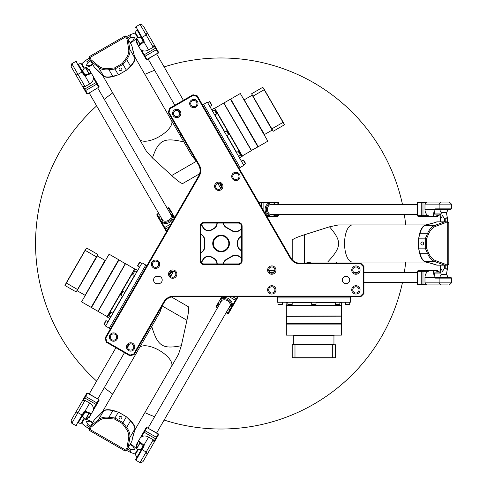 <?xml version="1.0" encoding="UTF-8"?>
<svg xmlns="http://www.w3.org/2000/svg" width="487" height="487" viewBox="0 0 487 487"><rect width="100%" height="100%" fill="white"/><g stroke="black" fill="none" stroke-linecap="round" stroke-linejoin="round"><path stroke-width="0.73" d="M130.893 293.338L130.534 293.965M198.593 176.087L105.143 337.941L106.276 342.166L129.84 355.772L134.065 354.639L164.314 302.244A11.134 11.134 0 0 1 173.956 296.68L360.849 296.68L363.941 293.588L363.941 266.377L360.849 263.284L300.351 263.284A11.134 11.134 0 0 1 290.709 257.72L197.259 95.866L193.035 94.734L169.47 108.339L168.338 112.564L198.593 164.953A11.134 11.134 0 0 1 198.593 176.087L199.128 176.397A11.749 11.749 0 0 0 199.128 164.649L169.001 112.473L170.006 108.747L193.126 95.397L196.851 96.396L290.173 258.031A11.749 11.749 0 0 0 300.351 263.905L360.593 263.905L363.32 266.632L363.32 293.332L360.593 296.059L173.956 296.059A11.749 11.749 0 0 0 163.778 301.934L133.657 354.11L129.926 355.108L106.805 341.758L105.807 338.027L199.128 176.397M146.885 265.64L142.064 262.858L105.582 326.053L109.325 328.22L145.814 265.019L109.325 328.22L110.397 328.835M239.007 168.167L243.823 165.385L207.34 102.185L203.59 104.352L240.079 167.546L203.59 104.352L202.519 104.967M277.359 296.68L277.359 302.244L350.336 302.244L350.336 297.916L277.359 297.916L350.336 297.916L350.336 296.68M157.271 283.696A3.713 3.713 0 0 1 153.557 279.982A3.713 3.713 0 0 1 157.271 276.269L158.506 276.269A3.713 3.713 0 0 1 162.214 279.982A3.713 3.713 0 0 1 158.506 283.696L157.271 283.696M342.294 279.982A3.713 3.713 0 0 1 347.864 276.768A3.713 3.713 0 0 1 347.864 283.197A3.713 3.713 0 0 1 342.294 279.982M157.648 260.606A4.176 4.176 0 0 1 157.648 267.838A4.176 4.176 0 0 1 151.384 264.222A4.176 4.176 0 0 1 157.648 260.606M174.784 270.498A4.176 4.176 0 0 1 174.784 277.73A4.176 4.176 0 0 1 168.526 274.114A4.176 4.176 0 0 1 174.784 270.498M115.596 333.443A4.176 4.176 0 0 1 115.596 340.675A4.176 4.176 0 0 1 109.332 337.059A4.176 4.176 0 0 1 115.596 333.443M132.732 343.341A4.176 4.176 0 0 1 132.732 350.567A4.176 4.176 0 0 1 126.474 346.951A4.176 4.176 0 0 1 132.732 343.341M237.985 180.001A4.176 4.176 0 0 1 231.721 176.385A4.176 4.176 0 0 1 237.985 172.769A4.176 4.176 0 0 1 237.985 180.001M220.848 189.9A4.176 4.176 0 0 1 214.584 186.284A4.176 4.176 0 0 1 220.848 182.668A4.176 4.176 0 0 1 220.848 189.9M195.932 107.164A4.176 4.176 0 0 1 189.668 103.548A4.176 4.176 0 0 1 195.932 99.932A4.176 4.176 0 0 1 195.932 107.164M178.79 117.057A4.176 4.176 0 0 1 172.532 113.447A4.176 4.176 0 0 1 178.79 109.831A4.176 4.176 0 0 1 178.79 117.057M267.619 289.875A4.176 4.176 0 0 1 273.883 286.265A4.176 4.176 0 0 1 273.883 293.491A4.176 4.176 0 0 1 267.619 289.875M351.73 270.09A4.176 4.176 0 0 1 357.988 266.474A4.176 4.176 0 0 1 357.988 273.7A4.176 4.176 0 0 1 351.73 270.09M351.73 289.875A4.176 4.176 0 0 1 357.988 286.265A4.176 4.176 0 0 1 357.988 293.491A4.176 4.176 0 0 1 351.73 289.875M267.619 270.09A4.176 4.176 0 0 1 273.883 266.474A4.176 4.176 0 0 1 273.883 273.7A4.176 4.176 0 0 1 267.619 270.09M238.399 222.468L203.767 222.468A3.713 3.713 0 0 0 200.06 226.181L200.06 260.813A3.713 3.713 0 0 0 203.767 264.52L238.399 264.52A3.713 3.713 0 0 0 242.112 260.813L242.112 226.181A3.713 3.713 0 0 0 238.399 222.468L238.399 223.089A3.092 3.092 0 0 1 241.491 226.181L241.491 260.813A3.092 3.092 0 0 1 238.399 263.905L203.767 263.905A3.092 3.092 0 0 1 200.674 260.813L200.674 226.181A3.092 3.092 0 0 1 203.767 223.089L238.399 223.089M193.126 95.397L193.035 94.734M170.006 108.747L169.47 108.339M196.851 96.396L197.259 95.866M360.593 263.905L360.849 263.284M363.32 266.632L363.941 266.377M363.32 293.332L363.941 293.588M360.593 296.059L360.849 296.68M133.657 354.11L134.065 354.639M129.926 355.108L129.84 355.772M106.805 341.758L106.276 342.166M105.807 338.027L105.143 337.941M169.001 112.473L168.338 112.564M179.411 111.882A3.123 3.123 0 0 1 176.708 116.57A3.123 3.123 0 0 1 173.999 111.882A3.123 3.123 0 0 1 179.411 111.882M196.547 101.99A3.123 3.123 0 0 1 193.844 106.677A3.123 3.123 0 0 1 191.135 101.99A3.123 3.123 0 0 1 196.547 101.99M221.463 184.719A3.123 3.123 0 0 1 218.76 189.406A3.123 3.123 0 0 1 216.051 184.719A3.123 3.123 0 0 1 221.463 184.719M238.606 174.827A3.123 3.123 0 0 1 235.897 179.514A3.123 3.123 0 0 1 233.188 174.827A3.123 3.123 0 0 1 238.606 174.827M271.795 273.213A3.123 3.123 0 0 1 269.092 268.526A3.123 3.123 0 0 1 274.504 268.526A3.123 3.123 0 0 1 271.795 273.213M355.9 293.004A3.123 3.123 0 0 1 353.197 288.316A3.123 3.123 0 0 1 358.609 288.316A3.123 3.123 0 0 1 355.9 293.004M355.9 273.213A3.123 3.123 0 0 1 353.197 268.526A3.123 3.123 0 0 1 358.609 268.526A3.123 3.123 0 0 1 355.9 273.213M271.795 293.004A3.123 3.123 0 0 1 269.092 288.316A3.123 3.123 0 0 1 274.504 288.316A3.123 3.123 0 0 1 271.795 293.004M127.941 345.393A3.123 3.123 0 0 1 133.353 345.393A3.123 3.123 0 0 1 130.644 350.08A3.123 3.123 0 0 1 127.941 345.393M110.799 335.494A3.123 3.123 0 0 1 116.216 335.494A3.123 3.123 0 0 1 113.508 340.182A3.123 3.123 0 0 1 110.799 335.494M169.993 272.556A3.123 3.123 0 0 1 175.405 272.556A3.123 3.123 0 0 1 172.696 277.243A3.123 3.123 0 0 1 169.993 272.556M152.857 262.657A3.123 3.123 0 0 1 158.269 262.657A3.123 3.123 0 0 1 155.56 267.345A3.123 3.123 0 0 1 152.857 262.657M335.494 344.796L294.988 344.607L294.988 357.902L292.206 357.72L292.206 344.796L335.494 344.796L335.494 357.72L292.206 357.72M294.988 357.902L332.712 357.902L332.712 344.607M332.712 357.902L335.494 357.72M280.147 304.722L278.29 304.722L280.147 304.722M288.651 304.722L289.686 304.722M346.835 304.722L348.978 304.722M313.847 304.722L315.083 304.722M338.435 304.722L339.11 304.722M335.494 351.304L335.494 345.332M294.988 344.607L292.206 344.796M286.326 335.147L341.369 335.147L286.326 335.147L286.326 324.074L341.369 324.074L341.369 323.703L286.326 323.703L286.514 316.16L341.369 315.978L341.369 305.647L286.326 305.647L286.021 302.494L287.854 302.494M333.759 344.607L293.746 344.425L293.746 335.58L334.192 335.33M286.326 324.074L341.18 323.892M286.514 316.16L341.369 315.978M341.18 316.16L286.326 316.343M341.369 305.647L341.679 305.337L286.021 305.337M251.609 93.766L271.697 128.939L283.215 122.292L284.445 124.794L273.25 131.253L252.96 96.116L251.609 93.766L262.797 87.301L284.445 124.794M283.215 122.292L264.35 89.62L252.838 96.268M264.35 89.62L262.797 87.301M245.29 162.975L243.859 160.497M240.322 154.373L238.959 152.005M211.583 104.595L210.159 102.124M228.342 133.621L227.106 131.478M216.52 113.142L215.431 111.255M257.246 90.509L252.071 93.498M271.697 128.939L273.25 131.253M267.832 141.169L240.316 93.504L267.832 141.169L258.25 146.703L230.728 99.038L230.406 99.22L257.927 146.885L251.298 150.501L223.71 103.086L214.767 108.248L242.289 155.919L239.707 157.764L238.794 156.175M252.315 95.361L272.16 130.102L264.496 134.522L244.06 99.622M258.25 146.703L230.661 99.287M251.298 150.501L223.71 103.086M223.965 103.153L251.554 150.568M214.767 108.248L214.347 108.138L242.173 156.339M76.155 291.926L96.566 256.941L85.055 250.294L86.607 247.974L97.796 254.439L76.155 291.926L64.96 285.467L86.607 247.974M85.055 250.294L66.189 282.965L77.707 289.613M66.189 282.965L64.96 285.467M138.533 264.033L139.459 262.426L138.533 264.033M104.827 322.406L105.758 320.799L104.827 322.406M121.683 293.217L120.752 294.824L121.683 293.217M110.476 312.624L109.386 314.511M70.512 288.675L75.686 291.658M96.566 256.941L97.796 254.439M109.088 254.171L81.573 301.837L109.088 254.171L118.676 259.705L91.154 307.376L91.477 307.559L118.998 259.894L125.439 263.826L98.173 311.424L107.116 316.587L134.637 268.921L137.523 270.23L136.61 271.819M77.177 290.52L97.345 255.961L105.003 260.381L84.994 295.536M118.676 259.705L91.41 307.303M125.439 263.826L98.173 311.424M98.106 311.169L125.372 263.57M107.116 316.587L107.231 317.013L135.057 268.812M121.823 68.533A1.522 1.376 -30 0 1 119.193 70.055A1.522 1.376 -30 0 1 121.823 68.533M143.75 146.66L144.189 147.415M140.591 141.181L141.029 141.942M92.536 64.132L89.858 65.678L90.107 66.11L92.786 64.564M89.985 59.718L90.679 60.918L88.001 62.464L87.307 61.265L85.268 60.717L89.115 58.203L88.938 57.904L89.985 59.718L87.307 61.265M89.858 65.678L86.199 65.648L88.001 62.464M85.268 60.717L81.834 63.712L84.379 68.113L90.107 66.11M81.834 63.712L81.262 63.846L83.977 68.545L84.379 68.113M130.157 36.525L130.845 37.724L128.172 39.27L126.431 36.257L126.602 36.562L130.705 34.486L130.157 36.525L127.478 38.071L126.602 36.562M132.951 41.371L130.273 42.917L130.023 42.485L132.701 40.938L132.951 41.371L138.125 37.28L135.41 32.58L135.015 33.013L137.553 37.414M130.845 37.724L134.509 37.755L132.701 40.938M134.844 57.192A18.555 7.902 150 0 1 127.259 69.337M124.453 71.346A18.555 7.902 150 0 1 120.319 73.732M117.172 75.162A18.555 7.902 150 0 1 102.86 75.655M101.984 74.736L94.49 67.443L90.637 60.845A0.925 0.718 -30 0 1 91.081 59.761L89.833 57.6A0.925 0.718 -30 0 0 89.389 58.69L94.387 67.34A0.925 0.718 150 0 0 94.515 67.486M123.01 64.351L126.669 59.505C129.256 55.999 130.321 52.651 129.871 49.449A0.925 0.7 170.4 0 0 128.684 49.199C129.14 52.279 128.142 55.5 125.701 58.854L122.213 63.529L123.01 64.351L114.981 68.99L118.365 74.858L112.74 76.295A18.555 7.902 150 0 1 103.621 76.1L98.642 67.48A0.925 0.7 -50.4 0 1 99.019 66.323L91.081 59.761M130.273 42.917L131.88 45.693L134.85 58.069A18.555 7.902 150 0 1 130.455 66.068L126.401 70.219L118.365 74.858M126.401 70.219L123.028 64.381M131.947 45.875A0.925 0.718 -30 0 0 131.88 45.693L128.13 39.204A0.925 0.718 150 0 0 126.967 39.045L128.684 49.199M122.213 63.529L114.664 67.888L114.981 68.99M96.176 68.837A0.925 0.7 129.6 0 0 96.511 69.124M102.587 75.436L103.621 76.1M102.629 75.491C100.998 73.811 101.199 73.574 96.316 69.02L94.49 67.443A0.925 0.7 129.6 0 0 94.837 67.736M114.664 67.888L108.875 68.57A0.925 0.402 -96.7 0 0 108.954 69.732C104.626 70.219 101.186 69.471 98.642 67.48L90.74 60.948A0.925 0.7 -50.4 0 1 91.112 59.798M134.85 58.069L129.871 49.449L128.166 39.344A0.925 0.7 170.4 0 0 126.979 39.088M128.13 39.204L131.916 45.833A0.925 0.7 -9.6 0 1 131.995 46.283M134.789 56.839L134.485 55.975M152.437 157.952L146.337 151.134L139.331 138.996A18.555 7.902 -30 0 0 159.346 136.561A18.555 7.902 -30 0 0 171.467 120.447L183.873 141.936C163.529 137.218 158.732 139.994 152.437 157.952L171.692 175.539C177.858 181.109 181.548 183.757 182.765 183.496L199.591 173.78M138.783 138.052L139.507 139.306M174.656 125.975L134.838 57.009M182.802 140.086L192.018 156.047L196.45 161.246L171.692 175.539M119.193 416.939A1.522 1.376 -150 0 1 121.823 418.455A1.522 1.376 -150 0 1 119.193 416.939M175.886 358.889L176.324 358.128M172.727 364.361L173.165 363.6M130.023 444.503L130.273 444.071L132.951 445.617L132.701 446.049L134.509 449.233L130.845 449.264L128.172 447.717L130.023 444.503L132.701 446.049M127.478 448.917L130.157 450.463L130.705 452.502L126.602 450.432L128.172 447.717M130.157 450.463L130.845 449.264M130.705 452.502L135.015 453.981L137.553 449.58L132.951 445.617M135.015 453.981L135.41 454.408L138.125 449.708L137.553 449.58M87.307 425.723L88.001 424.524L90.679 426.07L89.115 428.785L85.268 426.271L87.307 425.723L89.985 427.269M92.786 422.424L90.107 420.878L89.858 421.31L92.536 422.856M88.001 424.524L86.199 421.34L89.858 421.31M90.107 420.878L83.977 418.449L81.262 423.148L81.834 423.276L84.379 418.875M102.86 411.332A18.555 7.902 30 0 1 117.172 411.825M120.319 413.256A18.555 7.902 30 0 1 124.453 415.642M127.259 417.651A18.555 7.902 30 0 1 134.844 429.796M126.602 450.432L130.273 444.071M114.981 417.998L108.954 417.256C104.626 416.769 101.186 417.523 98.642 419.514A0.925 0.7 50.4 0 0 99.019 420.665C101.46 418.729 104.748 417.98 108.875 418.424L114.664 419.106L114.981 417.998L123.01 422.637L126.401 416.769L130.455 420.926A18.555 7.902 30 0 1 134.85 428.919L129.871 437.539A0.925 0.7 -170.4 0 1 128.684 437.795L126.967 447.949L125.165 451.072L126.431 450.731M103.621 410.888L98.642 419.514L90.637 426.143L94.387 419.654L103.621 410.888A18.555 7.902 30 0 1 112.74 410.699L118.365 412.13L126.401 416.769M118.365 412.13L114.993 417.968M125.165 451.072L89.279 430.356L89.833 429.388A0.925 0.718 30 0 1 89.389 428.304L89.115 428.785M114.664 419.106L122.213 423.465L123.01 422.637M134.485 431.019L134.85 428.919M134.789 430.149L132.281 439A0.925 0.7 9.6 0 0 132.361 438.562M132.281 439L131.916 441.155A0.925 0.7 9.6 0 0 131.995 440.711M126.967 447.949A0.925 0.718 -150 0 0 128.13 447.79L131.88 441.295A0.925 0.718 30 0 0 131.947 441.112M122.213 423.465L125.701 428.134A0.925 0.402 143.3 0 0 126.669 427.483C129.256 430.989 130.321 434.343 129.871 437.539L128.166 447.65A0.925 0.7 -170.4 0 1 126.979 447.9M94.515 419.502A0.925 0.718 -150 0 0 94.387 419.654L94.63 419.362A0.925 0.7 -129.6 0 0 94.49 419.544L90.74 426.04A0.925 0.7 50.4 0 0 91.112 427.196L99.019 420.665M90.637 426.143A0.925 0.718 30 0 0 91.081 427.233L91.112 427.196M96.176 418.15A0.925 0.7 -129.6 0 1 96.316 417.974L94.63 419.362A0.925 0.7 -129.6 0 1 94.837 419.258M102.629 411.497C100.986 413.195 101.022 413.597 96.316 417.974A0.925 0.7 -129.6 0 1 96.316 417.968A0.925 0.7 -129.6 0 1 96.353 417.943M102.587 411.558L101.984 412.252M181.322 345.721L178.467 354.408L171.467 366.547A18.555 7.902 -150 0 0 159.346 350.427A18.555 7.902 -150 0 0 139.331 347.992L151.737 326.497C157.825 346.482 162.628 349.246 181.322 345.721L186.929 320.251C188.67 312.124 189.12 307.601 188.28 306.676L171.454 296.967M170.919 367.49L134.838 429.984M146.739 332.682L147.196 334.368L159.888 312.386L162.171 305.952L186.929 320.251M139.331 347.992L102.702 411.43M422.235 245.016A1.522 1.376 90 0 1 422.235 241.972A1.522 1.376 90 0 1 422.235 245.016M343.615 224.945L342.738 224.945M349.934 224.945L349.063 224.945M440.692 221.853L440.193 221.853L440.193 218.76L440.692 218.76L442.549 215.607L444.406 218.76L444.406 221.853L440.692 221.853L440.692 218.76M445.788 218.76L447.279 217.263L447.535 221.853L445.788 221.853L445.788 218.76L444.406 218.76M447.279 217.263L446.402 212.795L441.325 212.795L440.193 218.76M446.402 212.795L446.579 212.235L441.149 212.235L441.325 212.795M444.406 265.141L444.406 268.234L442.549 271.387L440.692 268.234L440.193 268.234L440.193 265.141L447.882 265.141L447.535 265.141L447.279 269.725L445.788 268.234L445.788 265.141M444.406 268.234L445.788 268.234M440.692 268.234L440.692 265.141M440.193 268.234L441.149 274.753L446.579 274.753L446.402 274.199L441.325 274.199M425.547 261.957A18.555 7.902 -90 0 1 418.82 249.32M418.485 245.88A18.555 7.902 -90 0 1 418.485 241.108M418.82 237.668A18.555 7.902 -90 0 1 425.547 225.031M447.535 221.853L440.193 221.853M425.261 248.133L427.635 253.721C429.376 257.714 431.744 260.314 434.739 261.525A0.925 0.7 -69.6 0 0 435.548 260.624C432.657 259.474 430.362 257.002 428.682 253.21L426.375 247.853L425.261 248.133L425.261 238.861L418.485 238.855L420.056 233.267A18.555 7.902 -90 0 1 424.786 225.469L434.739 225.469A0.925 0.7 69.6 0 1 435.548 226.37L445.155 222.784L448.813 222.778L447.882 221.853M440.193 265.141L436.991 265.141L424.786 261.525A18.555 7.902 -90 0 1 420.056 253.721L418.485 248.133L418.485 238.855M418.485 248.133L425.23 248.133M436.796 265.105A0.925 0.718 90 0 0 436.991 265.141L444.485 265.141A0.925 0.718 -90 0 0 445.203 264.21L435.548 260.624M426.375 247.853L426.375 239.135L425.261 238.861M426.782 224.732L424.786 225.469M425.882 224.903L434.8 222.65A0.925 0.7 -110.4 0 0 434.38 222.796M434.8 222.65L436.851 221.883A0.925 0.7 -110.4 0 0 436.419 222.042M445.203 222.778A0.925 0.718 90 0 0 444.485 221.853L436.991 221.853A0.925 0.718 -90 0 0 436.796 221.883M426.375 239.135L428.682 233.778A0.925 0.402 23.3 0 0 427.635 233.267C429.376 229.274 431.744 226.674 434.739 225.469L444.345 221.883A0.925 0.7 69.6 0 1 445.155 222.784M424.786 261.525L434.739 261.525L444.345 265.105A0.925 0.7 -69.6 0 0 445.155 264.204M444.485 265.141L436.851 265.105A0.925 0.7 110.4 0 1 436.419 264.946M425.882 262.091L426.782 262.262M329.492 226.814L338.447 224.945L352.46 224.945A18.555 7.902 90 0 0 344.559 243.494A18.555 7.902 90 0 0 352.46 262.049L327.641 262.049C341.904 246.787 341.898 241.248 329.492 226.814L304.631 234.697C296.729 237.254 292.584 239.123 292.206 240.31L292.206 259.741M329.778 262.049L311.345 262.049L304.631 263.284L304.631 234.697M352.46 262.049L425.711 262.049M216.898 223.089A6.185 6.185 0 0 1 213.805 228.415L211.662 229.651A6.185 6.185 0 0 1 203.219 227.392L201.381 224.215M201.381 262.779L203.219 259.601A6.185 6.185 0 0 1 211.662 257.337L213.805 258.573A6.185 6.185 0 0 1 216.898 263.905M213.355 243.494A7.731 7.731 0 0 1 224.951 236.798A7.731 7.731 0 0 1 224.951 250.19A7.731 7.731 0 0 1 213.355 243.494M212.734 243.494A8.346 8.346 0 0 0 225.256 250.726A8.346 8.346 0 0 0 225.256 236.268A8.346 8.346 0 0 0 212.734 243.494M201.18 224.483L202.951 227.545A6.495 6.495 0 0 0 211.821 229.919L213.963 228.683A6.495 6.495 0 0 0 217.208 223.089M200.674 252.948L201.253 252.637A6.495 6.495 0 0 0 204.698 246.909L204.698 240.085A6.495 6.495 0 0 0 201.253 234.35L200.674 234.046M217.208 263.905A6.495 6.495 0 0 0 213.963 258.305L211.821 257.069A6.495 6.495 0 0 0 202.951 259.449L201.18 262.505M241.491 257.696A0.31 0.31 0 0 1 241.436 257.672L238.922 256.101A6.495 6.495 0 0 0 232.232 255.979L226.321 259.394A6.495 6.495 0 0 0 223.174 263.905M241.491 236.256A6.495 6.495 0 0 0 237.473 242.258L237.473 244.73A6.495 6.495 0 0 0 241.491 250.738M223.174 223.089A6.495 6.495 0 0 0 226.321 227.599L232.232 231.008A6.495 6.495 0 0 0 238.922 230.893L241.436 229.316A0.31 0.31 0 0 1 241.491 229.292M241.491 228.969A0.621 0.621 0 0 0 241.272 229.054L238.758 230.631A6.185 6.185 0 0 1 232.384 230.741L226.479 227.332A6.185 6.185 0 0 1 223.49 223.089M200.674 234.393L201.107 234.624A6.185 6.185 0 0 1 204.388 240.085L204.388 246.909A6.185 6.185 0 0 1 201.107 252.369L200.674 252.595M223.49 263.905A6.185 6.185 0 0 1 226.479 259.662L232.384 256.247A6.185 6.185 0 0 1 238.758 256.363L241.272 257.933A0.621 0.621 0 0 0 241.491 258.019M241.491 250.397A6.185 6.185 0 0 1 237.784 244.73L237.784 242.258A6.185 6.185 0 0 1 241.491 236.591M417.962 270.705L417.341 271.326L421.261 271.326L421.261 284.311L426.143 284.311L426.496 284.932L448.186 284.932M421.754 284.932L421.261 284.311L417.584 284.311L417.962 284.932L426.496 284.932M437.673 270.705L418.077 270.705L417.584 271.326L417.584 284.311L417.341 271.326M438.099 271.326L438.41 271.429M421.754 270.705L421.261 271.326L428.17 271.326L430.082 270.705L435.043 270.705C433.442 270.748 432.967 271.527 433.625 273.043A0.621 0.469 11.3 0 1 434.282 273.055A0.621 0.365 -90 0 0 434.154 272.89A0.621 0.548 150.1 0 0 433.625 273.043L434.307 277.511A0.621 0.329 -28 0 1 435.074 277.097L435.061 277.066A0.621 0.323 153.8 0 0 434.282 277.462M426.143 284.311A8.656 6.964 -90 0 1 424.981 282.862L424.981 277.511A6.8 5.473 -90 0 1 428.17 271.326M274.132 271.326L274.662 271.326M274.857 270.705L271.856 270.705A6.8 5.473 90 0 0 269.086 271.643M268.806 270.991L270.2 270.705L268.733 270.705M449.574 277.511L435.622 277.511A0.621 0.499 90 0 0 435.128 278.126L451.4 278.126C450.895 277.188 451.632 277.937 449.574 277.511L435.622 277.511A1.236 0.737 90 0 1 435.074 277.097M269.944 272.604A5.442 4.377 90 0 1 270.267 272.434A5.442 4.377 90 0 1 273.682 272.562L270.748 272.562A4.949 3.981 90 0 0 270.005 272.647M274.54 271.582A6.8 5.473 90 0 0 271.856 270.705L270.2 270.705M451.4 278.126L451.4 282.862L439.128 282.862A8.656 6.964 90 0 0 441.015 284.932M439.627 277.511A0.621 0.499 90 0 0 439.128 278.126L439.128 282.862L424.981 282.862M439.615 271.941L435.055 270.705L440.991 272.513M417.962 202.062L417.341 202.677L426.143 202.677A8.656 6.964 90 0 0 424.981 204.126L451.4 204.126L451.4 208.862L435.128 208.862A0.621 0.499 90 0 0 435.622 209.483L450.785 209.483L435.622 209.483A1.236 0.737 90 0 0 435.074 209.897A0.621 0.329 -152 0 1 434.307 209.483L433.625 213.945A0.621 0.548 29.9 0 0 434.154 214.103A0.621 0.365 -90 0 0 434.282 213.939A0.621 0.469 168.7 0 1 433.625 213.945C432.967 215.461 433.442 216.24 435.043 216.283L439.615 215.053M451.443 204.181A8.656 8.656 0 0 0 449.057 202.062L418.077 202.062L417.584 202.677L417.584 215.668L417.341 202.677M426.496 202.062L426.143 202.677M435.128 208.862A1.857 1.102 -90 0 0 434.307 209.483L424.981 209.483A6.8 5.473 -90 0 0 428.17 215.668L417.584 215.668L418.077 216.283L437.673 216.283M424.981 209.483L424.981 204.126M428.17 215.668L430.082 216.283L435.043 216.283L440.991 214.481M437.795 216.283L438.099 215.668M441.015 202.062A8.656 6.964 90 0 0 439.128 204.126L439.128 208.862A0.621 0.499 -90 0 0 439.627 209.483M275.605 204.534A6.8 5.473 90 0 0 271.856 202.677L278.527 202.677L277.913 202.062L258.573 202.062M258.932 202.677L270.565 202.677A6.8 5.473 90 0 0 265.22 208.034A6.8 5.473 90 0 0 268.288 215.668L270.2 216.283L277.791 216.283M277.913 216.283L278.527 215.668L274.132 215.668M268.288 215.668L266.432 215.668M266.785 216.283L270.2 216.283M417.341 204.534L270.748 204.534A4.949 3.981 90 0 0 269.786 204.68M269.786 214.28A4.949 3.981 90 0 0 270.748 214.432L417.341 214.432M273.682 204.534A5.442 4.377 90 0 0 270.267 204.406A5.442 4.377 90 0 0 267.473 209.483A5.442 4.377 90 0 0 270.267 214.554A5.442 4.377 90 0 0 273.682 214.432M270.565 202.677L271.856 202.677A6.8 5.473 90 0 0 266.383 209.483A6.8 5.473 90 0 0 271.856 216.283A6.8 5.473 90 0 0 275.605 214.432M441.1 213.939L434.282 213.939L435.074 209.897M148.675 451.784L150.678 448.314M158.531 434.708L158.305 433.868L153.904 441.49A8.656 6.964 -150 0 0 153.235 439.755L140.019 462.638L135.916 460.27L144.055 446.177A0.621 0.499 -150 0 0 143.269 446.299L136.299 458.377M139.952 462.65A8.656 8.656 0 0 0 142.983 461.646L158.47 434.818L158.184 434.075L146.934 427.58L158.305 433.868M154.263 442.105L153.904 441.49M141.644 436.754L146.934 427.58L146.149 427.702L140.153 438.099L141.644 436.754A6.8 5.473 30 0 1 148.596 437.076L153.235 439.755M136.677 448.813L140.086 442.908L143.19 445.617A0.621 0.329 -32 0 1 143.933 445.155L140.408 442.336A0.621 0.548 149.9 0 0 140.006 442.713A0.621 0.365 30 0 0 140.086 442.908A0.621 0.469 -71.3 0 1 140.408 442.336C139.416 441.009 138.509 441.027 137.669 442.391L136.293 444.777L136.677 445.349M147.001 454.675A8.656 6.964 -150 0 0 146.155 452.009L142.052 449.641A0.621 0.499 30 0 0 141.273 449.763L143.269 446.299A1.236 0.737 -150 0 0 143.19 445.617A0.621 0.323 -33.8 0 1 143.902 445.112M227.563 310.195A6.8 5.473 -150 0 0 231.045 307.869L227.709 313.652L228.555 313.427L238.222 296.68M237.51 296.68L231.69 306.755A6.8 5.473 -150 0 0 229.73 299.45A6.8 5.473 -150 0 0 221.585 298.288L220.094 299.633L216.295 306.207M216.234 306.311L216.465 307.157L218.663 303.352M221.585 298.288L222.51 296.68M221.798 296.68L220.094 299.633M138.125 449.708A3.866 3.866 0 0 1 141.084 450.085L137.218 456.782A3.866 3.866 0 0 1 135.41 454.408M156.698 432.937L229.992 305.988A4.949 3.981 -150 0 0 230.345 305.081M222.035 300.278A4.949 3.981 -150 0 0 221.421 301.039L148.127 427.994M228.525 308.527A5.442 4.377 -150 0 0 230.345 305.629A5.442 4.377 -150 0 0 227.344 300.68A5.442 4.377 -150 0 0 221.555 300.558A5.442 4.377 -150 0 0 219.96 303.578M231.69 306.755L231.045 307.869A6.8 5.473 -150 0 0 227.892 299.73A6.8 5.473 -150 0 0 219.266 301.069A6.8 5.473 -150 0 0 218.992 305.246M140.153 438.099L137.669 442.391L136.451 446.969M173.695 271.156L172.964 272.422L173.415 271.076M170.462 275.52L170.194 275.983M170.633 276.458L172.136 273.858A6.8 5.473 -150 0 0 172.708 270.991M89.224 417.462L99.08 400.387L98.855 399.541L87.49 393.259L86.704 393.38L82.498 400.667L83.21 400.673L87.605 393.052L86.765 393.277M82.498 400.667L71.65 419.453M87.185 418.528L90.509 415.234L93.023 410.888L93.443 408.922L96.895 402.938L85.651 396.442L84.866 396.564M99.08 400.387L98.733 399.754L96.895 402.938L97.181 403.674M88.476 417.517L89.164 417.566M83.21 400.673A8.656 6.964 30 0 1 85.042 400.387L89.681 403.066A6.8 5.473 30 0 1 93.443 408.922M81.268 423.148A3.866 3.866 0 0 1 78.304 422.771L82.358 415.752A0.621 0.499 -150 0 0 82.072 415.009L75.935 425.638L71.832 423.27L77.969 412.641A8.656 6.964 -150 0 0 75.235 413.244M82.358 415.752L84.361 412.288A0.621 0.499 -150 0 0 84.068 411.545L82.072 415.009L77.969 412.641L85.042 400.387M85.639 419.307L89.091 413.323A0.621 0.548 -89.9 0 0 89.224 412.781A0.621 0.469 131.3 0 1 88.89 413.347A0.621 0.365 30 0 0 89.091 413.323C91.964 413.731 90.911 415.764 85.949 419.417M90.539 415.18C91.306 413.78 90.862 412.976 89.224 412.781L85.018 411.144A0.621 0.329 92 0 1 84.988 412.014L85.024 412.02A0.621 0.323 -86.2 0 0 85.073 411.15M84.988 412.014A1.236 0.737 -150 0 0 84.361 412.288L82.169 416.075A3.866 3.866 0 0 1 83.977 418.449M169.604 274.534L171.077 271.977A4.949 3.981 -150 0 0 171.375 271.283M169.616 274.51A5.442 4.377 -150 0 0 171.43 271.618A5.442 4.377 -150 0 0 171.442 271.253M170.03 275.745A6.8 5.473 -150 0 0 172.136 273.858L172.964 272.422M146.21 59.39L147.056 59.615L145.096 56.224L156.345 49.729L153.904 45.504L154.263 44.889L143.415 26.103M156.631 48.992L156.345 49.729L158.184 52.913L158.531 52.279L154.263 44.889M136.354 42.32L146.149 59.286L146.934 59.408L158.184 52.913L147.056 59.615M136.677 41.645L136.616 41.316M144.316 56.102L145.096 56.224L141.644 50.24L140.153 48.895L137.669 44.597C138.509 45.961 139.416 45.979 140.408 44.658A0.621 0.469 -108.7 0 1 140.086 44.086A0.621 0.365 150 0 0 140.006 44.274A0.621 0.548 30.1 0 0 140.408 44.658L143.933 41.833A0.621 0.329 -148 0 1 143.19 41.371L143.172 41.401A0.621 0.323 33.8 0 0 143.902 41.876M153.904 45.504A8.656 6.964 150 0 1 153.235 47.233L148.596 49.911A6.8 5.473 150 0 1 141.644 50.24M218.663 183.642L218.395 183.179M217.762 183.319L219.266 185.924A6.8 5.473 -30 0 0 221.457 187.854M221.037 188.42L220.094 187.355L220.824 188.627M219.947 183.392L221.421 185.949A4.949 3.981 -30 0 0 221.871 186.551M219.96 183.41A5.442 4.377 -30 0 0 221.555 186.436A5.442 4.377 -30 0 0 221.865 186.624M218.681 183.161A6.8 5.473 -30 0 0 219.266 185.924L220.094 187.355M135.41 32.58A3.866 3.866 0 0 1 137.218 30.206L141.273 37.225A0.621 0.499 -30 0 0 142.052 37.347L135.916 26.718L140.019 24.35L146.155 34.979A8.656 6.964 -30 0 0 147.001 32.312M141.273 37.225L143.269 40.695A0.621 0.499 -30 0 0 144.055 40.811L142.052 37.347L146.155 34.979L153.235 47.233M136.451 40.019L137.663 44.585L136.257 38.54M143.19 41.371A1.236 0.737 -30 0 0 143.269 40.695L141.084 36.902A3.866 3.866 0 0 1 138.125 37.28M156.851 215.102L166.457 231.745M166.816 231.124L160.996 221.049A6.8 5.473 -30 0 0 168.301 223.003A6.8 5.473 -30 0 0 173.384 216.532L174.309 218.139M160.083 215.759A6.8 5.473 -30 0 0 160.351 219.935L157.015 214.152L158.622 213.227M167.187 208.278L168.258 207.663L170.462 211.468M160.996 221.049L160.351 219.935A6.8 5.473 -30 0 0 168.977 221.275A6.8 5.473 -30 0 0 172.136 213.136L169.166 207.992M173.384 216.532L172.136 213.136A6.8 5.473 -30 0 0 168.648 210.81M174.669 217.519L172.964 214.566M71.857 63.657A8.656 8.656 0 0 0 71.212 66.78L82.498 86.321L83.21 86.321A8.656 6.964 -30 0 0 85.042 86.601L71.832 63.718L75.935 61.35L84.068 75.442A0.621 0.499 -30 0 0 84.361 74.706L78.304 64.223A3.866 3.866 0 0 1 81.268 63.846M82.498 86.321L86.765 93.711L87.49 93.729L83.21 86.321M87.605 93.942L98.733 87.24L87.605 93.942L86.765 93.711M85.481 67.736L88.89 73.64L84.988 74.974A0.621 0.329 88 0 1 85.018 75.85L89.224 74.207A0.621 0.548 -90.1 0 0 89.091 73.671A0.621 0.365 150 0 0 88.89 73.64A0.621 0.469 48.7 0 1 89.224 74.207C90.862 74.012 91.306 73.214 90.539 71.808L93.023 76.106L93.443 78.066L98.733 87.24L99.08 86.601L89.224 69.531M89.164 69.428L88.476 69.471M93.443 78.066A6.8 5.473 150 0 1 89.681 83.922L85.042 86.601M75.235 73.75A8.656 6.964 -30 0 0 77.969 74.347L82.072 71.979A0.621 0.499 150 0 0 82.358 71.242M90.539 71.808L87.185 68.466M83.977 68.545A3.866 3.866 0 0 1 82.169 70.919L84.361 74.706A1.236 0.737 -30 0 0 84.988 74.974M89.212 93.011L162.512 219.966A4.949 3.981 -30 0 0 163.121 220.727M171.436 215.924A4.949 3.981 -30 0 0 171.077 215.017L97.784 88.068M161.045 217.427A5.442 4.377 -30 0 0 162.646 220.447A5.442 4.377 -30 0 0 168.435 220.325A5.442 4.377 -30 0 0 171.43 215.376A5.442 4.377 -30 0 0 169.616 212.478M164.131 420.062A185.529 185.529 0 0 0 402.475 282.454M404.32 272.562A185.529 185.529 0 0 0 405.683 262.049M405.683 224.945A185.529 185.529 0 0 0 404.32 214.432M402.475 204.534A185.529 185.529 0 0 0 164.131 66.926M154.641 70.274A185.529 185.529 0 0 0 144.852 74.353M112.716 92.907A185.529 185.529 0 0 0 104.291 99.342M96.645 105.886A185.529 185.529 0 0 0 96.645 381.102M104.291 387.652A185.529 185.529 0 0 0 112.716 394.086M144.852 412.635A185.529 185.529 0 0 0 154.641 416.714M203.767 222.468L203.767 223.089M241.491 226.181L242.112 226.181M241.491 260.813L242.112 260.813M238.399 263.905L238.399 264.52M203.767 263.905L203.767 264.52M200.674 260.813L200.06 260.813M200.674 226.181L200.06 226.181M300.351 263.284L300.351 263.905M164.314 302.244L163.778 301.934M173.956 296.68L173.956 296.059M198.593 164.953L199.128 164.649M290.709 257.72L290.173 258.031M282.308 302.244L282.308 304.412L277.98 304.412L278.29 304.722M292.182 302.244L292.182 304.412L287.854 304.412L288.158 304.722M349.715 302.244L349.715 304.412L345.386 304.412L345.697 304.722M316.014 302.244L316.014 304.412L311.686 304.412L311.99 304.722M339.847 302.244L339.847 304.412L335.519 304.412L335.823 304.722M316.014 302.494L335.519 302.494M339.847 302.494L341.923 302.244M292.182 302.494L311.686 302.494M241.351 161.1L243.226 160.016L245.393 163.766L245.503 163.34M236.414 152.547L238.289 151.469L240.456 155.213L240.566 154.793M207.645 102.72L209.52 101.637L211.687 105.387L211.802 104.967M224.501 131.91L226.376 130.826L228.537 134.576L228.653 134.156M212.582 111.267L214.457 110.19L216.624 113.94L216.733 113.514M224.714 131.788L214.962 114.895M212.795 111.146L211.541 109.472M236.627 152.425L226.881 135.532M139.592 267.144L137.718 266.06L139.885 262.31L139.459 262.426M134.655 275.691L132.781 274.607L134.948 270.857L134.522 270.973M105.886 325.517L104.011 324.439L106.178 320.689L105.758 320.799M122.742 296.333L120.867 295.25L123.028 291.5L122.608 291.61M110.823 316.97L108.948 315.886L111.115 312.137L110.689 312.252M122.529 296.206L112.777 313.098M110.61 316.848L109.782 318.772M134.442 275.569L124.69 292.456M130.455 66.068L126.669 59.505A0.925 0.402 -143.3 0 0 125.701 58.854M126.882 37.042A0.925 0.718 150 0 0 125.719 36.884L89.833 57.6L89.279 56.638L88.938 57.904M108.875 68.57C104.748 69.008 101.46 68.259 99.019 66.323M112.74 76.295L108.954 69.732L114.993 69.02M89.279 56.638L125.165 35.916L126.967 39.045M112.74 410.699L108.954 417.256A0.925 0.402 96.7 0 0 108.875 418.424M126.882 449.945A0.925 0.718 -150 0 1 125.719 450.11L89.833 429.388L91.081 427.233M125.701 428.134C128.142 431.494 129.14 434.708 128.684 437.795M130.455 420.926L126.669 427.483L123.028 422.606M420.056 253.721L427.635 253.721A0.925 0.402 -23.3 0 0 428.682 253.21M446.981 221.853A0.925 0.718 90 0 1 447.699 222.778L447.699 264.21L445.203 264.21M428.682 233.778C430.362 229.986 432.657 227.514 435.548 226.37M420.056 233.267L427.635 233.267L425.23 238.855M446.981 265.141A0.925 0.718 -90 0 0 447.699 264.21L448.813 264.21L447.882 265.141M200.906 225.012L201.612 224.604M201.612 262.383L200.906 261.976M204.388 240.085L204.698 240.085M204.388 246.909L204.698 246.909M237.784 244.73L237.473 244.73M237.784 242.258L237.473 242.258M422.619 270.705L422.99 271.326L422.99 284.311L422.619 284.932M437.862 271.247L437.539 270.705M441.064 272.89L434.154 272.89C433.071 270.2 435.354 270.096 441.003 272.568M440.023 277.066L435.061 277.066L434.282 273.055L441.1 273.055M424.981 277.511L434.307 277.511A1.857 1.102 -90 0 0 435.128 278.126M421.754 216.283L421.261 215.668L421.261 202.677L421.754 202.062M422.619 216.283L422.99 215.668L422.99 202.677L422.619 202.062M437.862 215.741L437.539 216.283M277.657 202.062L278.028 204.534M262.737 202.062L263.108 202.677L263.108 209.909M261.872 202.062L261.379 202.677L261.379 206.914M278.028 214.432L277.657 216.283M441.003 214.426C435.354 216.898 433.071 216.788 434.154 214.103L441.064 214.103M440.023 209.921L435.061 209.921A0.621 0.323 -153.8 0 1 434.282 209.532M144.316 430.885L145.096 430.764L156.345 437.259L156.631 438.002M143.884 431.634L144.231 432.261L155.481 438.757L156.199 438.75M136.731 445.106L136.421 444.558M228.683 313.208L226.352 312.289M236.14 300.284L235.422 300.296L229.158 296.68M236.572 299.535L236.286 298.799L232.616 296.68M217.786 307.34L216.362 306.098M136.299 448.484C136.981 442.36 138.217 440.437 140.006 442.713L136.549 448.704M144.055 446.177A1.857 1.102 30 0 0 143.933 445.155L148.596 437.076M143.172 445.593L140.688 449.891M84.434 397.313L84.787 397.94L96.03 404.435L96.749 404.423M89.291 417.347L88.658 417.353M82.54 416.318L85.024 412.02L88.89 413.347L85.481 419.252M89.681 403.066L85.018 411.144A1.857 1.102 30 0 0 84.068 411.545M143.884 55.354L144.231 54.727L155.481 48.231L156.199 48.243M136.731 41.882L136.421 42.43M136.549 38.29L140.006 44.274C138.217 46.557 136.981 44.634 136.299 38.503M140.688 37.103L143.172 41.401L140.086 44.086L136.677 38.181M148.596 49.911L143.933 41.833A1.857 1.102 150 0 0 144.055 40.811M169.257 226.893L165.592 229.012L164.807 228.89M170.986 223.898L164.728 227.514L164.375 228.141M158.872 213.659L156.911 215.217M167.443 208.716L169.233 208.107M84.434 89.675L84.787 89.048L96.03 82.559L96.749 82.565M84.866 90.424L85.651 90.545L96.895 84.056L97.181 83.314M89.291 69.641L88.658 69.635M85.949 67.577C90.911 71.23 91.964 73.263 89.091 73.671L85.639 67.681M82.54 70.676L85.024 74.974A0.621 0.323 86.2 0 1 85.073 75.844M84.068 75.442A1.857 1.102 150 0 0 85.018 75.85L89.681 83.922M282.308 304.412L281.997 304.722M277.98 302.244L277.98 304.412M292.182 304.412L291.871 304.722M287.854 302.244L287.854 304.412M349.715 304.412L349.41 304.722M345.386 302.244L345.386 304.412M316.014 304.412L315.704 304.722M311.686 302.244L311.686 304.412M339.847 304.412L339.536 304.722M335.519 302.244L335.519 304.412M333.948 344.425L333.948 335.58M341.369 335.147L341.369 324.074M341.369 323.703L341.369 316.343M286.326 315.978L286.326 305.647M341.679 305.337L341.679 302.494M243.226 160.016L243.646 160.132M243.518 164.85L245.393 163.766M238.289 151.469L238.715 151.579M238.581 156.297L240.456 155.213M209.52 101.637L209.946 101.753M209.812 106.47L211.687 105.387M226.376 130.826L226.796 130.942M226.662 135.66L228.537 134.576M214.457 110.19L214.883 110.299M214.749 115.017L216.624 113.94M264.496 134.522L264.411 134.862M252.059 95.288L244.401 99.713M240.316 93.504L230.728 99.038M230.406 99.22L224.032 102.903M251.231 150.751L242.289 155.919M214.347 108.138L211.882 109.557M239.707 157.764L239.622 158.098M137.718 266.06L137.608 265.634M141.76 263.394L139.885 262.31M132.781 274.607L132.671 274.187M136.823 271.941L134.948 270.857M104.011 324.439L103.901 324.013M108.053 321.773L106.178 320.689M120.867 295.25L120.752 294.824M124.903 292.584L123.028 291.5M108.948 315.886L108.838 315.466M112.99 313.22L111.115 312.137M105.003 260.381L105.344 260.295M77.25 290.776L84.908 295.195M81.573 301.837L91.154 307.376M91.477 307.559L97.85 311.242M125.695 263.759L134.637 268.921M107.231 317.013L109.697 318.431M137.523 270.23L137.864 270.139M135.015 33.013L130.705 34.486M125.165 35.916L126.431 36.257M131.88 45.693L132.367 48.207C133.803 54.465 134.168 54.635 134.82 56.906M181.018 134.522L179.326 134.065M139.331 138.996L102.702 75.558M81.834 423.276L85.268 426.271M131.88 441.295L132.367 438.781C133.87 432.279 134.175 432.34 134.82 430.082M89.279 430.356L88.938 429.09M439.998 209.483A3.866 3.866 0 0 0 441.149 212.235M446.579 212.235A3.866 3.866 0 0 0 447.73 209.483M446.402 274.199L447.279 269.725M447.73 277.511A3.866 3.866 0 0 0 446.579 274.753M441.149 274.753A3.866 3.866 0 0 0 439.998 277.511M436.991 221.853L434.568 222.681C428.183 224.629 428.079 224.337 425.808 224.909M436.991 265.141L434.568 264.307C428.426 262.426 428.097 262.651 425.808 262.079M448.813 222.778L448.813 264.21M335.494 263.284L336.73 262.049M352.46 224.945L425.711 224.945M417.962 284.932L417.341 284.311M437.795 270.705L438.41 271.326M449.057 284.932A8.656 8.656 0 0 0 451.4 282.862M417.341 272.562L363.941 272.562M357.811 272.562L353.994 272.562M417.341 282.454L363.941 282.454M417.962 216.283L417.341 215.668M278.527 215.668L278.527 214.432M278.527 204.534L278.527 202.677M451.4 208.862L450.785 209.483M146.21 427.598L147.056 427.373M216.465 307.157L217.537 307.778M226.102 312.721L227.709 313.652M136.257 448.448L137.669 442.397M135.916 460.27L135.69 459.43M98.855 399.541L87.605 393.052M90.509 415.234L85.998 419.435M75.935 425.638L76.776 425.413M71.212 420.208A8.656 8.656 0 0 0 71.832 423.27M115.912 347.73L89.212 393.977M129.457 344.066L127.551 347.371M124.483 352.679L97.784 398.926M158.531 52.279L158.305 53.126M136.293 42.217L136.524 41.371M135.916 26.718L135.69 27.564M142.983 25.348A8.656 8.656 0 0 0 140.019 24.35M148.127 59L174.827 105.247M177.895 110.555L179.8 113.861M156.698 54.051L183.398 100.298M156.79 214.998L157.015 214.152M169.105 207.888L168.258 207.663M99.08 86.601L98.855 87.447M85.998 67.559L90.509 71.759M75.935 61.35L76.776 61.575"/></g></svg>
